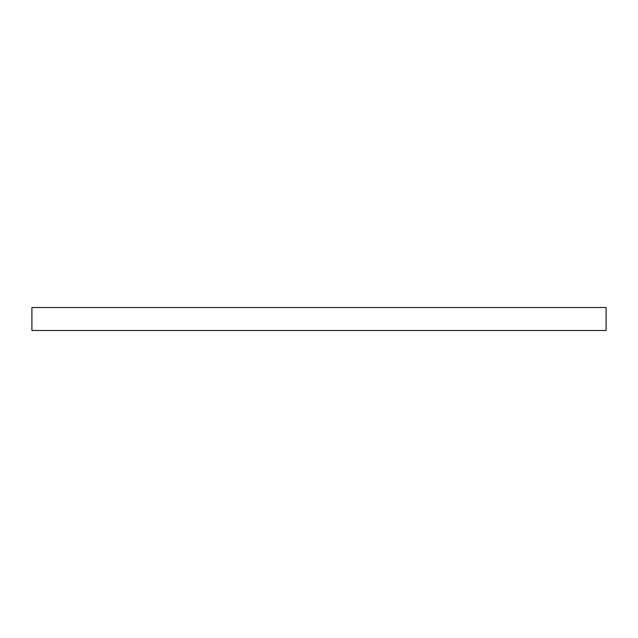 <?xml version="1.0" encoding="UTF-8"?>
<svg xmlns="http://www.w3.org/2000/svg" width="638" height="638" viewBox="0 0 638 638"><rect width="100%" height="100%" fill="white"/><g stroke="black" fill="none" stroke-linecap="round" stroke-linejoin="round"><path stroke-width="0.96" d="M606.1 307.516L606.1 330.484L31.9 330.484L31.9 307.516L606.1 307.516"/></g></svg>
